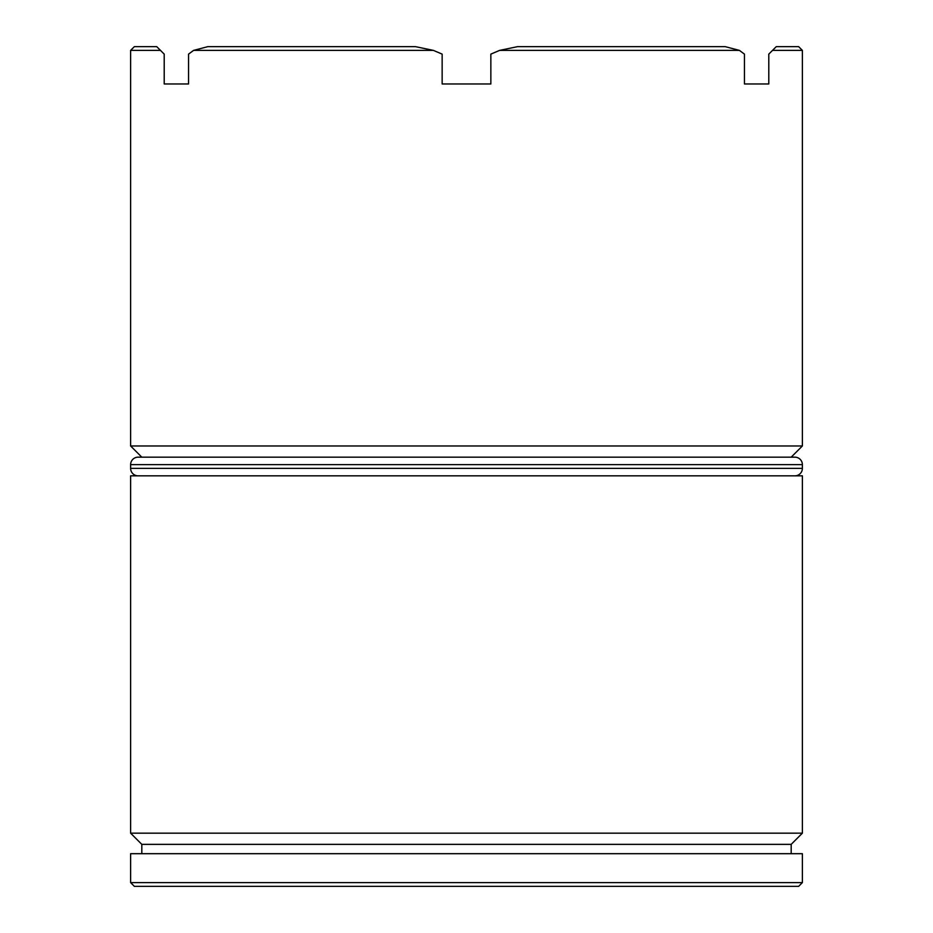 <?xml version="1.0" encoding="UTF-8"?>
<svg xmlns="http://www.w3.org/2000/svg" width="933" height="933" viewBox="0 0 933 933"><rect width="100%" height="100%" fill="white"/><g stroke="black" fill="none" stroke-linecap="round" stroke-linejoin="round"><path stroke-width="1.4" d="M791.184 844.365L141.816 844.365L130.62 833.169L802.38 833.169L791.184 844.365L791.184 853.695M794.916 457.17L791.184 457.17L802.38 445.974L130.62 445.974L141.816 457.17L138.084 457.17L794.916 457.17A7.464 7.464 0 0 1 802.38 464.634L802.38 468.366A7.464 7.464 0 0 1 794.916 475.83M798.648 886.35L134.352 886.35L130.62 882.618L802.38 882.618L798.648 886.35M164.208 83.97L188.559 83.97L164.208 83.97L164.208 54.114L160.476 50.382L130.62 50.382L130.62 445.974M802.38 50.382L772.524 50.382L776.256 46.65L798.648 46.65L802.38 50.382L802.38 445.974M772.524 50.382L768.792 54.114L768.792 83.97L744.441 83.97L768.792 83.97M739.403 50.382L725.209 46.65L517.547 46.65L499.621 50.382L739.403 50.382L744.441 54.114L744.441 83.97M499.621 50.382L490.851 54.114L490.851 83.97L442.149 83.97L490.851 83.97M433.379 50.382L415.453 46.65L207.791 46.65L193.597 50.382L433.379 50.382L442.149 54.114L442.149 83.97M193.597 50.382L188.559 54.114L188.559 83.97M802.38 833.169L802.38 475.83L130.62 475.83L130.62 833.169M141.816 844.365L141.816 853.695M802.38 882.618L802.38 853.695L130.62 853.695L130.62 882.618M130.62 50.382L134.352 46.65L156.744 46.65L160.476 50.382M138.084 457.17A7.464 7.464 0 0 0 130.62 464.634L130.62 468.366L802.38 468.366M138.084 475.83A7.464 7.464 0 0 1 130.62 468.366M802.38 464.634L130.62 464.634"/></g></svg>
